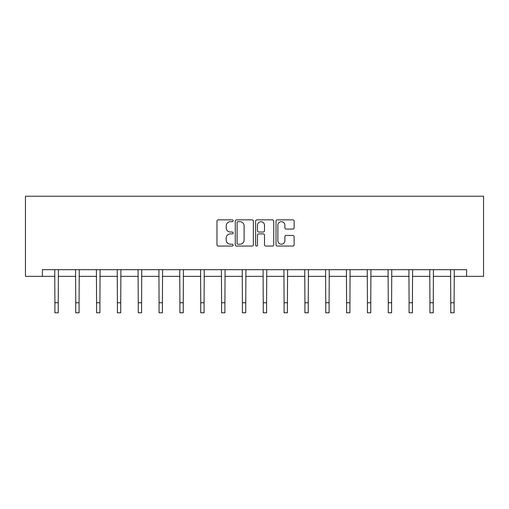 <?xml version="1.0" encoding="UTF-8"?>
<svg xmlns="http://www.w3.org/2000/svg" width="509" height="509" viewBox="0 0 509 509"><rect width="100%" height="100%" fill="white"/><g stroke="black" fill="none" stroke-linecap="round" stroke-linejoin="round"><path stroke-width="0.76" d="M233.128 220.76A0.916 0.916 0 0 0 232.212 219.843L218.285 219.843A1.311 1.311 0 0 0 216.974 221.154L216.974 244.746A1.311 1.311 0 0 0 218.285 246.057L232.212 246.057A0.916 0.916 0 0 0 233.128 245.141A0.916 0.916 0 0 0 232.212 244.225L230.412 244.225A4.193 4.193 0 0 1 226.219 240.032L226.219 238.066A4.193 4.193 0 0 1 230.412 233.866L232.212 233.866A0.916 0.916 0 0 0 233.128 232.95A0.916 0.916 0 0 0 232.212 232.034L230.412 232.034A4.193 4.193 0 0 1 226.219 227.835L226.219 225.869A4.193 4.193 0 0 1 230.412 221.676L232.212 221.676A0.916 0.916 0 0 0 233.128 220.76M292.815 229.082A1.311 1.311 0 0 0 294.126 227.771L294.126 221.154A1.311 1.311 0 0 0 292.815 219.843L277.341 219.843A1.311 1.311 0 0 0 276.031 221.154L276.031 244.746A1.311 1.311 0 0 0 277.341 246.057L292.815 246.057A1.311 1.311 0 0 0 294.126 244.746L294.126 236.755A1.311 1.311 0 0 0 292.815 235.444L286.192 235.444A1.311 1.311 0 0 0 284.881 236.755L284.881 240.719A3.506 3.506 0 0 1 281.375 244.225A3.506 3.506 0 0 1 277.869 240.719L277.869 225.182A3.506 3.506 0 0 1 281.375 221.676A3.506 3.506 0 0 1 284.881 225.182L284.881 227.771A1.311 1.311 0 0 0 286.192 229.082L292.815 229.082M42.412 276.355L42.412 269.681L466.588 269.681L466.588 276.355L483.55 276.355L483.55 196.219L25.45 196.219L25.45 276.355L54.902 276.355M253.355 221.154A1.311 1.311 0 0 0 252.044 219.843L236.57 219.843A1.311 1.311 0 0 0 235.26 221.154L235.26 244.746A1.311 1.311 0 0 0 236.57 246.057L252.044 246.057A1.311 1.311 0 0 0 253.355 244.746L253.355 221.154M256.956 219.843L272.43 219.843A1.311 1.311 0 0 1 273.74 221.154L273.74 244.746A1.311 1.311 0 0 1 272.43 246.057L265.806 246.057A1.311 1.311 0 0 1 264.495 244.746L264.495 235.177A1.311 1.311 0 0 0 263.185 233.866L258.795 233.866A1.311 1.311 0 0 0 257.484 235.177L257.484 245.141A0.916 0.916 0 0 1 256.568 246.057A0.916 0.916 0 0 1 255.645 245.141L255.645 221.154A1.311 1.311 0 0 1 256.956 219.843M58.236 276.355L75.733 276.355M79.073 276.355L96.57 276.355M99.91 276.355L117.401 276.355M120.741 276.355L138.238 276.355M141.578 276.355L159.075 276.355M162.416 276.355L179.906 276.355M183.246 276.355L200.743 276.355M204.084 276.355L221.58 276.355M224.914 276.355L242.411 276.355M245.752 276.355L263.248 276.355M266.589 276.355L284.086 276.355M287.42 276.355L304.916 276.355M308.257 276.355L325.754 276.355M329.094 276.355L346.584 276.355M349.925 276.355L367.422 276.355M370.762 276.355L388.259 276.355M391.599 276.355L409.09 276.355M412.43 276.355L429.927 276.355M433.267 276.355L450.764 276.355M454.098 276.355L466.588 276.355M238.015 221.676A0.916 0.916 0 0 0 237.099 222.592L237.099 243.308A0.916 0.916 0 0 0 238.015 244.225L239.917 244.225A4.193 4.193 0 0 0 244.11 240.032L244.11 225.869A4.193 4.193 0 0 0 239.917 221.676L238.015 221.676M264.495 225.252A3.506 3.506 0 0 0 260.99 221.739A3.506 3.506 0 0 0 257.484 225.252L257.484 230.723A1.311 1.311 0 0 0 258.795 232.034L263.185 232.034A1.311 1.311 0 0 0 264.495 230.723L264.495 225.252M54.73 269.681L54.902 302.76L58.236 302.76L58.408 269.681M54.902 302.76L54.902 312.781L58.236 312.781L58.236 302.76M75.567 269.681L75.733 302.76L79.073 302.76L79.245 269.681M75.733 302.76L75.733 312.781L79.073 312.781L79.073 302.76M96.398 269.681L96.57 302.76L99.91 302.76L100.076 269.681M96.57 302.76L96.57 312.781L99.91 312.781L99.91 302.76M117.235 269.681L117.401 302.76L120.741 302.76L120.913 269.681M117.401 302.76L117.401 312.781L120.741 312.781L120.741 302.76M138.066 269.681L138.238 302.76L141.578 302.76L141.75 269.681M138.238 302.76L138.238 312.781L141.578 312.781L141.578 302.76M158.903 269.681L159.075 302.76L162.416 302.76L162.581 269.681M159.075 302.76L159.075 312.781L162.416 312.781L162.416 302.76M179.741 269.681L179.906 302.76L183.246 302.76L183.418 269.681M179.906 302.76L179.906 312.781L183.246 312.781L183.246 302.76M200.571 269.681L200.743 302.76L204.084 302.76L204.249 269.681M200.743 302.76L200.743 312.781L204.084 312.781L204.084 302.76M221.409 269.681L221.58 302.76L224.914 302.76L225.086 269.681M221.58 302.76L221.58 312.781L224.914 312.781L224.914 302.76M242.246 269.681L242.411 302.76L245.752 302.76L245.923 269.681M242.411 302.76L242.411 312.781L245.752 312.781L245.752 302.76M263.077 269.681L263.248 302.76L266.589 302.76L266.754 269.681M263.248 302.76L263.248 312.781L266.589 312.781L266.589 302.76M283.914 269.681L284.086 302.76L287.42 302.76L287.591 269.681M284.086 302.76L284.086 312.781L287.42 312.781L287.42 302.76M304.751 269.681L304.916 302.76L308.257 302.76L308.429 269.681M304.916 302.76L304.916 312.781L308.257 312.781L308.257 302.76M325.582 269.681L325.754 302.76L329.094 302.76L329.259 269.681M325.754 302.76L325.754 312.781L329.094 312.781L329.094 302.76M346.419 269.681L346.584 302.76L349.925 302.76L350.097 269.681M346.584 302.76L346.584 312.781L349.925 312.781L349.925 302.76M367.25 269.681L367.422 302.76L370.762 302.76L370.934 269.681M367.422 302.76L367.422 312.781L370.762 312.781L370.762 302.76M388.087 269.681L388.259 302.76L391.599 302.76L391.765 269.681M388.259 302.76L388.259 312.781L391.599 312.781L391.599 302.76M408.924 269.681L409.09 302.76L412.43 302.76L412.602 269.681M409.09 302.76L409.09 312.781L412.43 312.781L412.43 302.76M429.755 269.681L429.927 302.76L433.267 302.76L433.433 269.681M429.927 302.76L429.927 312.781L433.267 312.781L433.267 302.76M450.592 269.681L450.764 302.76L454.098 302.76L454.27 269.681M450.764 302.76L450.764 312.781L454.098 312.781L454.098 302.76"/></g></svg>
